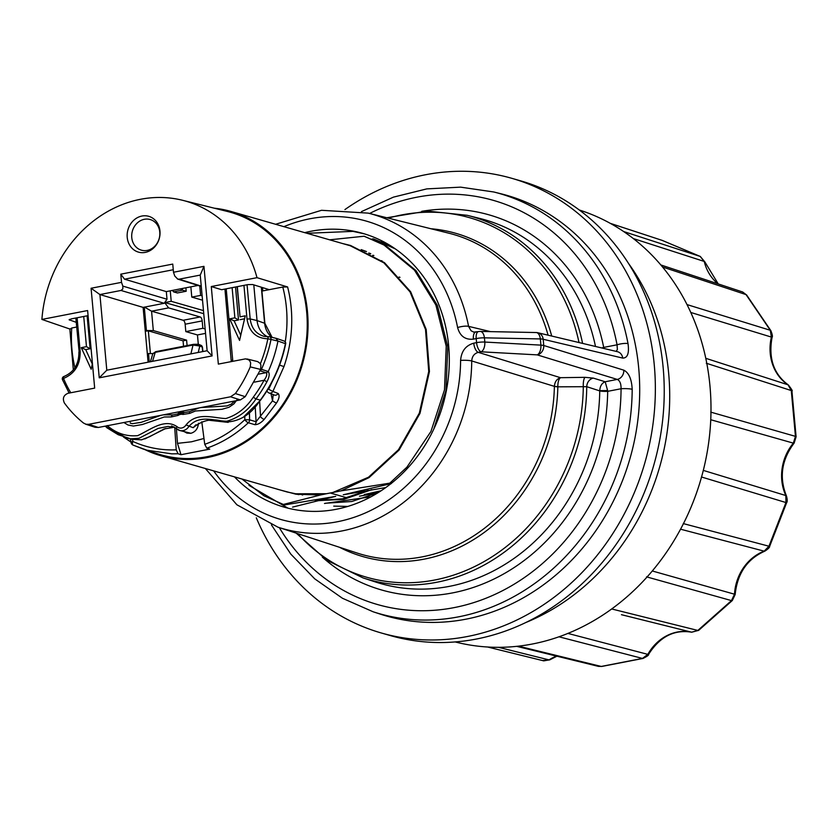 <?xml version="1.0" encoding="UTF-8"?>
<svg xmlns="http://www.w3.org/2000/svg" width="838" height="838" viewBox="0 0 838 838"><rect width="100%" height="100%" fill="white"/><g stroke="black" fill="none" stroke-linecap="round" stroke-linejoin="round"><path stroke-width="1.26" d="M292.588 507.105L335.703 496.368L284.857 504.885L283.349 504.455L320.399 494.996L296.086 494.242L277.305 489.214M385.731 487.569L343.266 494.787L391.315 483.578L389.806 483.149L406.922 467.154L430.942 431.476L444.507 389.817L446.225 346.241L435.886 305.011L414.464 270.15L384.003 245.042L364.132 236.232L385.511 245.471L415.973 270.58L437.394 305.451L447.733 346.681L446.015 390.246L433.843 428.962M214.35 208.201A127.072 110.92 106 0 1 230.942 211.438A127.072 110.92 106 0 1 302.434 364.216A127.072 110.92 106 0 1 160.728 455.694A127.072 110.92 106 0 1 144.953 449.629M160.728 455.694L287.151 491.99L295.741 493.781L326.464 493.718L332.906 492.472L368.5 477.22L398.459 449.744L419.335 413.124L428.731 371.485L425.515 329.491L410.012 291.865L383.898 262.849L350.179 245.723M241.973 479.053L263.991 495.792L283.349 504.455M326.464 493.718L320.399 494.996M384.171 242.067L382.61 241.543L384.118 241.973M391.535 246.372L373.371 238.882L395.368 248.928M370.019 253.841L370.752 253.746M377.823 492.838L359.46 496.18M381.29 241.658L382.61 241.543M372.051 238.998L373.371 238.882M389.806 483.149L340.982 490.869L369.045 477.618L399.077 450.069L420.006 413.344L429.433 371.58L426.196 329.47L410.651 291.76L384.464 262.661L350.556 245.471L342.606 243.544M329.638 239.815L364.132 236.232M364.258 494.577L381.112 490.743M347.079 497.835L330.319 493.016L340.982 490.869M198.03 285.444L166.312 291.603L167.003 299.229L164.206 303.293L143.109 307.389L99.911 294.557L106.803 370.207L207.122 350.734L200.24 275.084L179.143 279.18L201.246 286.104M143.109 307.389L148.096 362.194M76.216 322.337L69.135 319.749M261.686 291.132L269.239 289.665L252.709 284.532L247.849 284.616L221.62 289.707L211.281 286.544L256.994 277.671A124.495 108.668 -74 0 0 182.59 200.292A124.495 108.668 -74 0 0 140.417 199.308A124.495 108.668 -74 0 0 41.9 319.425L87.613 310.542L94.673 388.109L67.983 393.294C63.541 395.211 62.337 398.438 64.369 402.963A124.495 108.668 -74 0 0 83.496 423.033L86.01 424.258L88.755 424.311L230.523 396.793L235.373 393.556A124.495 108.668 -74 0 0 250.248 366.887L250.656 363.011L249.986 361.251L248.823 359.869L245.565 358.853L218.341 364.101L211.281 286.544M88.074 315.633L71.073 318.932L69.523 320.085A106.604 93.06 -74 0 1 69.596 319.362M269.239 289.665L282.783 287.036L287.602 286.952L256.994 277.671M76.646 327.05L71.743 328.004A122.034 106.531 -74 0 0 74.907 367.704M176.378 428.574L177.488 443.354L191.504 441.794L203.969 438.473M182.464 411.154L181.029 412.401M184.245 431.622L186.874 433.089L190.75 433.33C195.443 431.979 198.009 428.616 198.438 423.232M141.936 216.036A18.625 16.257 -74 0 0 130.246 246.058A18.625 16.257 -74 0 0 158.592 240.558A18.625 16.257 -74 0 0 141.936 216.036M166.312 291.603L124.537 279.19L120.787 274.173L172.754 264.085L173.497 272.256L203.948 266.348L212.098 355.92L99.24 377.823L91.08 288.251L121.531 282.343L122.83 286.104L167.003 299.229M120.787 274.173L121.531 282.343M173.267 269.742L124.537 279.19M179.143 279.18L177.698 279.075L174.765 276.016L173.497 272.256M71.743 328.004L70.203 329.145L41.9 319.425M179.866 411.647L178.023 413.689M174.723 427.61L176.221 449.849L178.054 453.756L180.998 454.709L209.741 449.126L206.797 448.173L204.744 444.308L201.78 421.755M180.998 454.709L177.488 443.354M88.755 424.311L98.35 427.474L240.37 399.904L230.523 396.793M257.675 361.618L260.105 363.367L260.922 365.022L260.628 369.432L245.23 396.678L240.37 399.904M98.35 427.474L95.113 427.286L85.497 424.122M260.628 369.432L250.248 366.887M143.288 449.084L157.691 453.787A126.14 110.113 -74 0 0 301.659 363.996A126.14 110.113 -74 0 0 227.36 211.448L182.59 200.292M287.602 286.952A125.585 109.621 106 0 1 283.967 366.583L272.884 391.43L278.143 393.483C279.787 395.421 279.264 398.574 276.571 402.931L264.211 419.377C260.985 422.907 257.874 424.677 254.846 424.677A3.551 3.059 -73.6 0 0 256.082 421.734L272.539 400.794L273.198 394.792M254.846 424.677L248.352 422.761C235.907 434.388 222.06 442.862 206.797 448.173M178.054 453.756L171.79 453.85L146.996 450.216L133.137 445.125M130.948 442.014L123.584 437.038M164.206 303.293L121.007 290.461L99.911 294.557L91.08 288.251M121.007 290.461L122.84 288.932L122.83 286.104M106.803 370.207L99.24 377.823M207.122 350.734L212.098 355.92M200.24 275.084L203.948 266.348M249.441 412.495L249.588 419.817A3.551 3.059 -73.6 0 1 248.352 422.761A3.551 1.006 -133.2 0 1 244.822 419.712L249.588 419.817L256.082 421.734L255.202 406.671M130.393 438.934L131.032 442.495A3.551 0.786 -10.2 0 1 132.865 441.448L132.802 441.406M267.731 389.586A3.551 0.786 -10.2 0 1 268.663 389.261L272.884 391.43A3.551 3.08 111.2 0 1 269.04 392.991L274.309 395.033M283.967 366.583L279.442 365.096M143.235 449.063L133.053 445.093A3.551 1.686 -65.5 0 1 132.865 441.448C146.608 447.66 161.064 450.456 176.221 449.849M278.143 393.483A3.551 3.08 111.2 0 1 274.372 395.054M276.571 402.931A3.551 0.817 -147.7 0 1 272.539 400.794L271.02 393.755M264.211 419.377A3.551 1.048 -138.4 0 1 260.534 416.79L259.644 401.371M144.356 219.294A15.932 13.911 -74 0 0 134.352 244.979A15.932 13.911 -74 0 0 158.612 240.265A15.932 13.911 -74 0 0 144.356 219.294M628.668 263.645A226.375 197.611 106 0 1 665.278 349.635A226.375 197.611 106 0 1 525.447 622.676M455.139 641.929L456.27 642.212A224.783 196.218 -74 0 0 460.345 643.175A224.783 196.218 -74 0 0 501.25 647.292A224.783 196.218 -74 0 0 510.583 646.884A224.783 196.218 -74 0 0 554.033 638.451A224.783 196.218 -74 0 0 563.115 635.288A224.783 196.218 -74 0 0 601.862 615.7A224.783 196.218 -74 0 0 610.095 610.116A224.783 196.218 -74 0 0 645.532 578.681A224.783 196.218 -74 0 0 652.32 570.94A224.783 196.218 -74 0 0 678.518 532.905A224.783 196.218 -74 0 0 683.452 523.635A224.783 196.218 -74 0 0 701.375 477.618A224.783 196.218 -74 0 0 704.046 467.384A224.783 196.218 -74 0 0 710.687 421.085A224.783 196.218 -74 0 0 710.991 410.61A224.783 196.218 -74 0 0 706.602 362.351A224.783 196.218 -74 0 0 704.433 352.358A224.783 196.218 -74 0 0 689.737 310.196A224.783 196.218 -74 0 0 685.337 301.334A224.783 196.218 -74 0 0 659.81 263.761A224.783 196.218 -74 0 0 653.389 256.69A224.783 196.218 -74 0 0 621.283 229.968A224.783 196.218 -74 0 0 613.353 225.087A224.783 196.218 -74 0 0 580.42 210.359L579.309 209.992M196.019 424.761L193.169 427.705C202.932 419.691 213.522 417.816 224.94 422.059C239.343 421.87 251.128 414.559 260.304 400.124L255.978 398.951C248.32 410.39 238.641 417.806 226.92 421.21C214.455 421.105 199.496 414.119 188.843 426.521A9.333 8.15 106 0 1 179.919 430.543A9.333 8.15 106 0 1 176.787 428.857A2.367 1.058 -47.7 0 1 176.556 428.731A2.367 1.058 -47.7 0 1 177.048 426.668A6.976 6.086 -74 0 0 186.046 424.929C196.857 411.605 212.779 417.963 225.768 418.56C236.871 415.177 246.047 408.054 253.296 397.181A122.861 107.254 -74 0 0 264.064 380.263C266.453 377.09 267.238 374.617 266.453 372.837L259.832 370.7M131.817 439.301L141.538 439.845L149.635 436.682L164.196 428.941L172.775 427.527M174.922 427.453L168.04 426.416L158.131 428.417L139.087 438.264L130.707 438.819L118.21 434.723L107.065 427.851A2.367 1.1 -53.3 0 1 106.855 427.757A2.367 1.1 -53.3 0 1 107.034 425.788M232.126 287.675L234.87 317.843L229.675 318.849L239.574 340.427L245.262 315.821L240.066 316.837L237.322 286.659M92.452 363.692L91.164 369.233L81.276 347.655L86.471 346.649L83.727 316.481M253.799 284.868L257.046 320.566C257.957 328.161 261.446 333.566 267.521 336.761M268.265 371.517A125.354 109.422 -74 0 0 277.965 341.066L271.009 339.442A125.103 109.202 106 0 1 261.477 369.317L268.265 371.517C269.784 373.696 269.354 377.079 266.966 381.688L264.064 380.263L254.448 382.128M285.674 343.758C281.4 364.551 273.041 383.343 260.618 400.103L260.304 400.124A125.061 109.17 -74 0 0 285.412 343.653L277.965 341.066L275.943 338.374L276.718 338.489M193.4 344.397L155.962 351.667A2.263 1.006 79 0 0 155.763 351.656L193.578 344.324A2.263 1.006 79 0 1 193.777 344.324L198.658 344.345A2.263 1.959 -67.6 0 0 198.616 344.324M197.6 344.229L199.8 346.01L193.033 345.026L155.219 352.369L152.83 353.688L155.763 351.656A2.263 1.006 79 0 0 155.219 352.369L152.537 361.325M198.376 344.25L193.578 344.324A2.263 1.006 79 0 0 193.033 345.026L190.886 353.887M202.681 351.593L202.188 346.995A2.263 1.959 -67.6 0 0 201.057 345.329A2.263 1.959 -67.6 0 0 201.047 345.329L201.13 345.361A2.263 1.99 114.5 0 1 202.23 347.016L199.8 346.01A2.263 1.959 -67.6 0 0 198.679 344.355L201.057 345.329M92.431 363.503L91.164 369.233M92.316 364.017L85.717 349.635L81.276 347.655M85.717 349.635L90.116 348.776L86.471 346.649M87.11 315.821L90.116 348.776M235.52 287.015L238.516 319.969L234.116 320.828L240.716 335.21L245.262 315.821M240.716 335.21L239.574 340.427M234.116 320.828L229.675 318.849M238.516 319.969L234.87 317.843M237.112 286.701L240.066 316.837M244.507 318.807L240.108 319.666M247.063 284.773L250.174 318.932C251.431 328.15 256.04 333.953 264.022 336.331M264.127 336.352L268.694 336.761M271.921 337.347C267.689 333.87 265.248 329.135 264.599 323.143L261.33 287.214M231.686 360.581L232.681 359.869L232.597 361.335M186.046 424.929L193.169 427.705L195.841 424.897M237.583 399.024L233.938 403.853L229.004 407.258L221.997 409.3L195.474 410.987L189.786 413.344L182.956 414.454A6.976 6.086 -74 0 0 178.159 415.386L171.361 416.926L164.269 416.989L142.387 424.51L133.41 426.05L128.036 425.034L123.909 422.52M107.17 425.547C116.126 433.277 126.255 436.65 137.568 435.676C150.002 430.145 164.227 417.942 177.048 426.668M268.254 371.538L266.453 372.837M266.966 381.688A125.229 109.317 106 0 1 255.978 398.951L253.296 397.181M344.931 209.573A236.515 206.462 106 0 1 511.809 178.316L520.681 180.861A236.515 206.462 106 0 1 653.766 465.216A236.515 206.462 106 0 1 389.995 635.476L381.122 632.931A236.515 206.462 106 0 1 256.313 517.821M511.809 178.316A236.515 206.462 106 0 1 644.893 462.66A236.515 206.462 106 0 1 381.122 632.931M275.597 224.28L321.541 210.296L368.207 213.124A163.462 142.69 106 0 1 468.578 326.359L490.513 331.628M601.705 347.948A5.908 1.467 168.7 0 0 603.695 347.403L603.769 348.179A5.908 1.948 171.4 0 1 603.287 348.325M248.97 485.359L288 508.163M364.331 233.844L352.945 231.372L306.949 233.299M234.504 476.906A142.408 124.307 -74 0 0 284.187 507.147A142.408 124.307 -74 0 0 443.009 404.628A142.408 124.307 -74 0 0 362.875 233.414A142.408 124.307 -74 0 0 304.718 232.65M607.623 390.55L605.193 381.761L617.25 379.425L537.2 354.872L481.117 351.803L478.299 352.358L560.507 377.687L585.06 377.33L593.314 378.106L605.193 381.761C601.894 383.05 600.071 386.014 599.746 390.665L607.623 390.55L607.686 391.336A5.908 0.859 0.8 0 1 599.746 390.896L586.747 386.685L557.836 386.831A5.908 0.838 1.2 0 1 554.389 386.36L471.731 360.958A8.275 1.236 -179.6 0 0 460.607 360.392C461.34 351.206 465.719 345.476 473.753 343.182L476.571 342.637A8.275 1.603 -4.6 0 1 484.814 342.051L540.898 345.13A8.275 1.592 -4.4 0 1 543.747 345.497L623.807 370.166C628.877 372.742 631.663 379.122 632.187 389.303A8.275 1.236 -179.7 0 0 621.063 388.748C621.147 383.72 619.879 380.62 617.25 379.425A8.275 7.133 -72.9 0 0 623.807 370.166M370.522 253.631L369.642 253.642M325.469 503.24L351.792 501.501L377.488 492.891M316.24 500.579L342.543 498.84L368.238 490.24M333.734 506.121L347.739 506.424M324.495 503.47L370.93 496.808M315.266 500.81L343.894 499.312L371.821 489.654M361.45 211.626L393.42 197.139L426.814 188.885L460.628 187.146L493.802 191.986L501.145 193.819A218.77 190.97 106 0 1 638.724 368.301A218.77 190.97 106 0 1 380.316 614.128L373.13 611.782A218.509 190.739 106 0 0 632.187 389.303M493.802 191.986A218.509 190.739 106 0 1 628.029 343.643C629.328 353.29 627.547 358.098 622.707 358.088L543.181 339.264A8.275 1.697 174 0 0 540.342 338.929A8.275 4.441 -88.9 0 0 536.152 332.539L480.247 331.429A8.275 8.275 0 0 0 478.498 331.576L473.742 332.089M473.753 343.182A8.275 3.687 -101 0 0 478.299 352.358C474.256 353.489 472.066 356.36 471.731 360.958A163.462 142.69 106 0 1 277.923 527.175L357.093 553.028A166.448 145.299 -74 0 0 554.389 386.36M557.825 386.632C557.836 382.055 558.726 379.069 560.507 377.687C556.82 378.891 554.787 381.772 554.389 386.308A5.908 0.66 -179.8 0 0 557.825 386.632L557.836 386.831A168.176 146.807 106 0 1 339.421 547.256M585.06 377.33A8.275 2.462 -90.8 0 0 583.3 386.517A186.989 163.232 -74 0 1 477.859 564.948A186.989 163.232 -74 0 1 297.626 533.607M593.314 378.106A8.275 7.133 -72.9 0 0 586.747 386.685A188.728 164.74 106 0 1 363.001 577.895L375.455 581.97A189.189 165.149 -74 0 0 599.746 390.896M543.81 345.581L543.747 345.497A8.275 7.133 -73 0 1 537.2 354.872A8.275 4.389 -86.9 0 0 540.898 345.13A214.235 187.01 -74 0 0 540.342 338.929L484.427 337.84A8.275 1.686 174.2 0 0 476.194 338.594L473.386 339.139C465.205 339.977 459.947 336.111 457.611 327.543A8.275 2.032 169.1 0 1 468.578 326.359L471.071 330.769L473.763 332.11M616.192 351.405L617.376 349.477L617.061 344.816A210.223 183.512 -74 0 0 369.6 213.47M478.498 331.576A8.275 3.687 -101 0 0 476.194 338.594A173.937 151.835 -74 0 1 476.571 342.637A8.275 3.687 -101 0 0 481.117 351.803A8.275 4.389 -86.9 0 0 484.814 342.051A181.113 158.099 106 0 0 484.427 337.84A8.275 4.441 -88.9 0 0 480.31 331.429M628.029 343.643A8.275 2.032 169.2 0 0 617.061 344.816L603.695 347.403A195.107 170.313 106 0 0 421.734 211.323M622.707 358.088A8.275 7.186 -76.6 0 0 617.543 351.719M543.234 339.212L543.181 339.264A8.275 7.186 -76.6 0 0 538.006 332.791A8.275 7.186 -76.6 0 0 536.624 332.592M473.386 339.139A8.275 3.687 -101 0 1 475.638 332.131M190.855 286.837L191.787 297.102L202.524 300.193M172.502 290.409L173.602 291.875L177.373 292.965L186.204 291.247L185.889 287.801M170.261 290.838L171.214 301.313L203.477 310.584M200.261 286.146L201.288 286.565M203.76 313.716L165.484 302.717M165.914 302.34L171.214 301.313M191.787 297.102L200.617 295.395L202.126 295.824M199.769 285.988L200.617 295.395M173.602 291.875L182.433 290.158L186.204 291.247M180.264 288.901L182.433 290.158L182.286 288.502M152.862 353.573L147.32 353.636M145.215 330.56L153.323 330.581L151.563 311.191L144.565 307.106M144.293 307.158L146.399 330.329M148.504 353.406L149.279 361.964M205.142 328.957L202.859 328.297L202.188 320.912A3.551 1.582 79 0 0 200.209 316.963L168.606 307.881L164.981 303.021M150.411 353.479L148.347 330.853L145.278 331.209M168.606 307.881L151.563 311.191L183.166 320.273A3.551 1.582 -101 0 1 185.146 324.212L185.816 331.607L202.859 328.297M205.551 333.377L197.464 334.949L198.302 344.229M197.464 334.949L185.816 331.607M187.094 345.581L186.591 340.144L153.323 330.581M148.347 330.853L183.061 340.836L183.553 346.272M186.591 340.144L183.061 340.836M268.495 388.329L268.6 389.22M381.856 260.723A127.072 110.92 -74 0 0 381.101 260.775M285.234 341.841A122.034 106.531 -74 0 0 282.783 287.036M204.744 444.308C219.441 439.133 232.807 430.931 244.822 419.712L244.759 416.318M132.509 439.458L132.865 441.448M268.663 389.261L277.766 369.799M235.373 393.556L245.23 396.678M373.224 255.653A135.117 117.949 106 0 1 373.895 255.527M498.547 647.324L549.026 659.894A45.357 39.596 106 0 1 556.495 656.091M518.45 646.161L601.223 666.44L642.463 658.427L558.967 636.796M567.902 633.413L647.826 654.363A45.357 39.596 106 0 1 691.675 632.198L621.796 614.778M611.698 608.964L697.855 630.438L731.48 600.605L646.569 576.858M652.289 570.971L734.507 594.205A45.357 39.596 106 0 1 764.162 551.153L680.561 529.197M683.274 523.582L768.949 546.219L785.95 502.549L701.427 476.969M703.302 470.39L785.824 495.541A45.357 39.596 106 0 1 793.345 443.134L710.75 419.733M710.739 412.118L795.451 436.357L791.282 390.55L706.287 363.231M705.785 358.318L788.034 384.81A45.357 39.596 106 0 1 771.4 337.086L690.784 312.459M687.003 304.582L770.279 330.277L746.05 294.609L662.554 267.008M718.009 283.852A45.357 39.596 106 0 1 704.224 261.435L633.339 238.568M623.65 231.539L700.159 256.407L662.355 240.443L610.336 223.379M662.575 240.527A5.908 2.87 -67.1 0 0 662.47 240.485A5.908 2.87 -67.1 0 0 662.355 240.443L610.232 223.327M718.25 283.935L704.873 261.938A5.908 1.582 -13.7 0 0 704.224 261.435L700.159 256.407A5.908 2.87 -67.1 0 1 700.275 256.459A5.908 2.87 -67.1 0 1 700.432 256.533M691.675 632.198L697.855 630.438A5.908 1.697 48.4 0 0 698.672 630.354L732.307 600.521A5.908 1.697 48.4 0 1 731.48 600.605L734.507 594.205A5.908 0.733 3 0 1 735.146 594.582C737.377 573.391 747.276 558.904 764.864 551.132A5.908 2.42 69.2 0 1 764.162 551.153L768.949 546.219L769.651 546.334L786.652 502.674L785.95 502.549L785.824 495.541A5.908 2.032 -24.9 0 1 786.473 496.033C779.015 477.482 781.571 459.821 794.152 443.072A5.908 1.299 39.9 0 1 793.345 443.134L795.451 436.357A5.908 1.173 -5.2 0 1 796.1 436.808L791.931 391.011A5.908 1.173 -5.2 0 0 791.282 390.55L788.034 384.81A5.908 2.786 -56.7 0 1 788.359 384.967C773.715 374.177 768.278 358.297 772.07 337.326L771.4 337.086L770.279 330.277A5.908 2.336 -34.2 0 1 770.876 330.696L746.658 295.039A5.908 2.336 -34.2 0 0 746.05 294.609L742.667 292.001L660.826 264.944M642.463 658.427L647.826 654.363A5.908 0.754 -150.6 0 0 648.57 654.384C649.052 654.991 647.198 656.343 643.018 658.448A5.908 2.64 -101 0 1 642.463 658.427M598.458 666.378L601.223 666.44A5.908 2.64 -101 0 0 601.778 666.451L598.458 666.378L516.7 646.349M543.673 660.847L487.622 647.009M542.752 660.543L549.026 659.894A5.908 2.043 -122.7 0 0 549.822 659.82L543.684 660.857M691.779 632.219A5.908 2.881 -77.6 0 1 691.717 632.208C674.202 629.317 659.82 636.702 648.57 654.384M178.285 413.742A9.333 8.15 106 0 1 184.695 412.495L172.932 414.925A2.367 1.152 -78.8 0 1 172.995 414.936M77.096 317.759L80.155 351.415C80.385 364.624 74.844 373.633 63.541 378.441A122.736 107.138 -74 0 0 70.769 392.75M260.367 363.765A122.736 107.138 -74 0 0 267.877 338.772C256.114 338.447 249.158 331.858 247.011 319.027L243.952 285.381M226.208 288.817L232.681 359.869M247.011 319.027L250.174 318.932L257.046 320.566L264.86 323.332L272.141 337.4M199.8 346.01L198.229 352.452M276.488 338.416L269.532 336.792A2.367 2.367 0 0 0 268.841 336.729A2.367 1.1 86.3 0 1 268.998 336.75A2.367 2.043 103.2 0 1 271.009 339.442L267.877 338.772A2.367 1.1 86.3 0 1 268.83 336.729L264.064 336.321M285.412 343.653A2.367 2.085 -70.9 0 0 284.176 341.066M62.735 379.876A2.367 0.786 -22.8 0 1 62.473 379.677A2.367 0.786 -22.8 0 1 63.541 378.441A2.367 0.995 71.9 0 1 63.918 376.503A2.367 2.367 0 0 0 62.473 379.677L69.135 393.064M64.18 376.503A2.367 0.995 71.9 0 0 63.918 376.503C74.016 372.198 79.013 364.006 78.908 351.95L80.155 351.415M79.17 352.128L75.829 318.011M260.775 369.066L261.477 369.317A2.367 2.043 -72.6 0 1 260.115 370.626M258.513 374.157L266.128 372.68A2.367 2.043 -72.6 0 0 267.772 371.297M189.786 413.344A2.367 0.838 -121.6 0 1 189.65 411.657L184.664 412.485A2.367 1.152 -75.1 0 0 182.956 414.454M178.159 415.386A2.367 0.786 -124.8 0 1 177.918 413.763M171.361 416.926A2.367 1.152 -78.8 0 1 172.921 414.915L163.578 414.81M548.083 335.179A166.448 145.299 -74 0 0 449.021 233.247L368.207 213.124M595.493 346.471A189.189 165.149 -74 0 0 479.944 218.488L467.237 215.314A188.728 164.74 106 0 1 582.588 343.391M579.016 342.543A186.989 163.232 -74 0 0 388.319 218.131M430.983 228.753A168.176 146.807 106 0 1 551.718 336.048M279.295 527.615A210.223 183.512 -74 0 0 487.224 597.735A210.223 183.512 -74 0 0 621.063 388.748L607.686 391.336A195.107 170.313 106 0 1 505.681 572.783A195.107 170.313 106 0 1 322.326 557.123M543.181 339.264A215.345 187.974 106 0 1 543.747 345.497M213.69 470.925A155.187 135.463 -74 0 0 366.216 512.573A155.187 135.463 -74 0 0 460.607 360.392M457.611 327.543A155.187 135.463 -74 0 0 283.904 226.669M262.535 287.581L262.828 290.912M200.209 316.963L183.166 320.273M202.188 320.912L185.146 324.212M350.137 245.712L230.942 211.438M298.213 494.556L295.898 493.917M296.013 493.959L294.997 493.666M298.894 494.64L297.165 494.001M302.644 495.049L301.429 494.514M382.002 260.828L381.259 260.88M366.489 251.557L361.209 249.619M366.143 251.4L364.635 251.138M369.841 253.265L368.657 253.128M373.664 255.391L372.68 255.328M399.014 277.064L399.977 277.326M69.826 328.831L73.325 369.862M131.032 442.495A3.551 3.551 0 0 0 133.106 445.114M130.948 442.045L123.437 436.986M266.966 390.833A3.551 3.551 0 0 0 269.04 392.991M247.011 358.968L257.444 361.555M177.52 279.023L201.277 286.47M621.45 614.694L622.508 614.956M698.672 630.354L691.717 632.208M732.307 600.521L735.146 594.582M643.018 658.448L601.778 666.451M764.864 551.132C768.278 548.88 769.871 547.277 769.64 546.345M556.893 656.196L549.822 659.82M786.652 502.674C787.458 501.669 787.395 499.458 786.473 496.033M794.152 443.072L796.1 436.808M791.931 391.011C792.842 391.252 791.659 389.23 788.359 384.967M772.07 337.326C772.772 336.729 772.385 334.519 770.876 330.696M746.658 295.039L742.636 291.991M704.873 261.938L700.264 256.449L661.884 240.265M190.928 433.288L179.919 430.543L171.56 425.945M131.817 439.29L127.345 438.18M150.431 361.733L152.904 353.427M202.45 347.215L202.922 351.551M201.288 345.445L202.398 346.922M285.716 343.549A2.367 2.367 0 0 0 284.134 341.045L276.676 338.468M129.722 421.388L130.246 421.912M231.278 361.597L224.94 289.068M144.89 438.913L165.704 428.501M172.565 426.867L173.958 426.877M194.73 426.018L195.422 425.233M208.704 420.215L228.187 422.383M242.999 417.523L260.608 400.124M264.86 323.321L261.582 287.287M195.453 425.201L194.521 426.333M104.865 426.207L126.444 437.74M234.787 400.993L231.183 404.157L226.951 405.938L200.931 407.561M198.952 407.949L189.66 411.647M160.791 415.355L141.308 422.31L132.561 423.682L130.246 423.211M467.237 215.314L427.223 211.05L386.821 217.754M296.16 533.125L326.83 560.255L363.001 577.895M271.407 524.85L290.807 554.107L314.721 578.838L342.438 598.259L373.13 611.782M205.373 468.536L236.892 504.78L277.923 527.175M617.449 351.698L537.902 332.759A8.275 8.275 0 0 0 536.152 332.539"/></g></svg>
